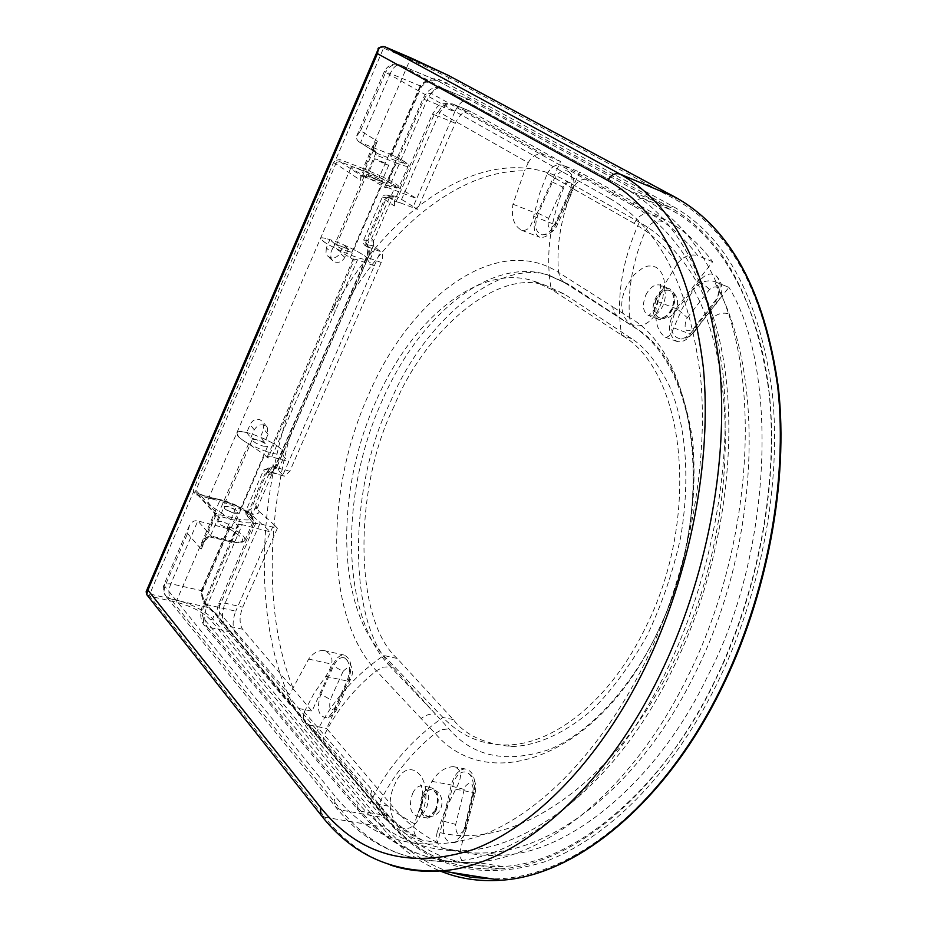 <?xml version="1.0" encoding="UTF-8"?>
<svg xmlns="http://www.w3.org/2000/svg" width="927" height="927" viewBox="0 0 927 927"><rect width="100%" height="100%" fill="white"/><g stroke="black" fill="none" stroke-linecap="round" stroke-linejoin="round"><path stroke-width="0.7" stroke-dasharray="4.63 3.48" d="M464.276 828.692L462.295 834.381L454.485 842.597C445.528 843.13 442.017 836.038 443.929 821.299L454.137 780.708C457.602 773.975 461.704 771.125 466.432 772.156C472.457 775.192 474.531 782.226 472.631 793.234L464.276 828.692L466.768 828.808L464.995 827.765L464.103 830.337C458.448 836.536 455.644 834.555 455.713 824.393L464.867 786.791C470.51 780.488 473.326 782.388 473.315 792.504L464.995 827.765M717.255 298.552L713.894 303.986L690.036 334.021L685.516 337.567L680.881 338.969C671.426 336.976 669.213 328.795 674.23 314.415L677.475 309.108L699.584 280.811C705.32 274.102 710.754 272.364 715.887 275.609C720.951 280.754 721.415 288.401 717.255 298.552M234.149 513.245L238.552 513.303C238.343 511.078 234.751 508.807 227.787 506.501L223.361 506.443C223.569 508.668 227.161 510.939 234.149 513.245M263.245 446.165L267.59 446.432C267.277 444.415 263.639 442.191 256.652 439.769L252.283 439.502C252.596 441.519 256.246 443.732 263.245 446.165M378.564 180.301L382.642 181.437C381.936 180.29 378.065 178.285 371.055 175.4L366.93 174.253C367.648 175.4 371.53 177.416 378.564 180.301M347.741 251.344L351.901 252.237C351.298 250.858 347.498 248.795 340.487 246.037L336.292 245.122C336.907 246.512 340.719 248.587 347.741 251.344M373.546 245.191L367.463 259.386C370.696 257.973 349.247 246.327 333.314 240.788C326.2 238.285 321.97 237.37 320.638 238.042C319.757 239.317 324.033 242.422 333.465 247.358L354.16 260.081L268.019 458.193L264.635 454.89L235.099 522.898L238.366 526.374L203.372 606.872L202.04 614.045L203.291 617.996L357.022 801.658C384.01 834.149 418.042 850.534 459.12 850.812C530.325 850.569 617.95 782.029 672.851 668.877C728.819 556.918 743.871 412.26 713.292 317.243C695.343 262.584 668.413 225.307 632.504 205.412L431.6 93.569C428.923 92.712 426.374 94.705 423.952 99.571L385.586 187.799L364.427 175.701C354.856 170.858 350.441 167.984 351.171 167.08C352.387 166.698 356.536 167.857 363.639 170.545C376.837 175.782 387.474 180.858 395.562 185.782L391.252 195.655L389.966 196.269L371.588 238.448L373.778 243.534L373.245 245.852L380.962 251.854C382.978 253.975 383.071 257.509 381.229 262.457L289.803 471.264L284.462 476.177L269.247 471.368C266.709 468.633 267.602 467.463 271.912 467.834L276.397 467.892L283.152 475.505M568.888 284.438L550.615 275.956C497.926 256.142 421.148 325.47 390.07 402.839C348.007 486.976 346.953 625.447 393.083 667.359L448.911 728.854C473.083 757 506.768 763.79 549.978 749.259C591.507 731.901 632.214 685.007 656.826 633.755L664.242 617.509C688.135 561.38 697.66 502.654 692.817 441.368C683.952 383.79 665.18 346.2 636.501 328.61L568.888 284.438L566.304 283.477L618.089 316.93L614.253 312.712L612.573 306.744L558.541 272.422C556.27 244.913 561.055 216.964 572.921 188.598L634.195 223.419L645.459 230.73C657.15 239.305 667.857 250.163 677.579 263.326L665.968 282.248L657.243 301.484C653.883 318.587 656.501 330.464 665.122 337.115C668.506 337.567 671.38 334.496 673.732 327.903L682.214 308.564L693.709 289.467C741.438 376.489 735.401 539.305 673.269 662.666C612.817 787.857 510.499 852.492 437.254 831.878L445.261 810.001L455.702 789.225C462.828 776.432 462.017 768.9 453.268 766.641C444.902 767.174 437.799 772.075 431.947 781.345L421.97 801.982L414.369 823.639L411.797 822.365L394.485 811.623L380.881 800.117L304.357 712.087L303.372 715.32L303.477 719.178L305.041 722.4L309.919 725.227L386.64 814.52L403.558 828.877L422.133 840.129L437.66 842.666L451.31 784.972C454.091 775.042 458.633 769.688 464.948 768.9C473.129 770.661 476.154 778.576 474.021 792.631L460.198 851.253L444.983 848.808C458.205 852.411 472.214 853.767 486.988 852.852C557.37 849.514 641.913 782.33 694.752 674.022C760.731 543.952 766.061 371.681 714.242 281.495L728.9 287.335L691.577 334.52C686.78 340.255 681.936 342.573 677.011 341.472C667.313 335.018 667.011 324.056 676.096 308.61L712.712 261.727C699.051 243.662 683.686 229.908 666.617 220.452L579.653 172.109L555.632 224.925C550.893 234.172 545.586 238.274 539.723 237.242C533.396 233.546 532.492 225.69 536.988 213.639L560.568 161.495L469.943 111.17C464.578 110.267 459.688 114.288 455.284 123.221L417.463 209.34L413.233 206.547L416.721 198.587L395.562 185.782M376.177 400.812C335.25 490.835 336.234 606.826 383.685 655.47L442.921 717.463C460.059 735.389 480.661 744.555 504.717 744.96C552.909 745.899 610.661 700.314 645.713 627.185C701.484 516.988 685.424 371.206 621.623 335.099L551.206 289.259L532.237 280.51C477.799 264.149 411.194 320.07 376.177 400.812M394.079 406.316C353.824 486.675 353.048 618.946 397.173 658.46L453.28 719.584C465.574 735.401 485.319 744.381 512.504 746.525C535.458 745.748 563.373 734.74 592.898 709.213C612.562 689.41 630.696 664.775 647.278 635.296C662.11 603.767 673.222 571.183 680.615 537.544C691.866 471.055 683.57 417.393 668.888 384.821C657.116 362.318 644.728 346.953 631.75 338.737L564.45 294.102L546.281 285.667C496.293 267.254 423.651 332.886 394.079 406.316M632.504 205.412C635.632 199.838 639.642 197.706 644.532 199.038C681.762 219.317 709.769 257.567 728.564 313.778C760.916 411.368 745.795 560.997 687.776 676.525C633.211 788.46 546.895 858.054 475.227 862.191L466.327 862.585C423.917 861.983 388.83 844.879 361.055 811.299L388.853 815.969C415.748 850.407 453.662 867.255 502.585 866.49C577.648 863.605 666.953 782.261 714.057 682.817C754.346 603.06 779.816 489.155 769.271 393.326C758.773 297.428 716.2 233.755 671.426 210.128L470.047 99.977L442.272 88.262L644.532 199.038L671.426 210.128M437.254 831.878C435.447 839.549 437.266 844.961 442.7 848.124L460.198 851.253C472.979 854.775 486.756 856.096 501.53 855.192C570.314 853.547 658.599 779.306 707.208 677.023C772.087 555.238 779.526 369.456 728.9 287.335L713.06 281.113C705.598 279.919 699.155 282.712 693.709 289.467M454.798 111.785L416.721 198.587L388.795 187.961L426.976 100.22L454.798 111.785C459.224 102.804 464.114 98.783 469.479 99.71L470.047 99.977M466.327 862.585L465.98 862.516C421.912 861.438 385.713 843.674 357.382 809.225L361.055 811.299L207.277 626.953L235.609 633.141L388.853 815.969M235.609 633.141C232.26 627.706 232.306 620.383 235.748 611.171L207.405 604.786L242.248 524.705L270.522 531.889L235.748 611.171M276.397 467.892L276.872 467.069C277.833 465.551 276.57 464.705 273.083 464.531L255.748 504.334L257.011 508.633L259.096 511.437C259.131 513.581 256.686 514.462 251.762 514.091C247.416 513.859 246.466 515.157 248.946 517.996L254.091 523.407L259.815 523.767L277.382 528.251L273.778 524.473L270.522 531.889L251.97 515.285C243.813 506.038 211.263 494.369 208.1 499.641C206.663 502.225 210.417 506.165 219.375 511.449L235.099 522.898M277.382 528.251L242.723 607.173C239.259 616.432 239.224 623.778 242.607 629.224L311.993 711.171L333.129 664.439C336.13 658.205 339.664 655.041 343.732 654.96C351.403 658.135 352.863 666.884 348.135 681.206L326.64 728.471L393.06 806.93C406.026 822.272 420.893 834.184 437.66 842.666M569.445 191.866L555.076 223.477C551.507 230.684 547.301 234.473 542.457 234.844C535.331 232.816 533.952 225.643 538.297 213.337L552.434 182.086C557.625 172.295 563.071 168.807 568.761 171.634C572.874 175.887 573.106 182.631 569.445 191.866L571.936 192.619L570.58 191.541L556.293 222.978C549.572 230.568 547.023 229.027 548.622 218.355L538.297 213.337M320.8 694.161L333.511 666.049C336.71 659.584 340.336 656.826 344.404 657.799C350.186 661.843 351.055 669.63 347.011 681.148L333.199 711.333L329.966 715.586L326.35 717.707C318.216 716.444 316.362 708.599 320.8 694.161L330.313 699.549L343.071 671.415L333.511 666.049M304.265 711.901L313.836 693.732L325.748 676.386C334.624 663.072 334.01 654.45 323.905 650.534C318.181 650.209 313.094 653.048 308.656 659.074L289.456 694.636L219.548 612.77L219.572 606.084L255.806 523.083L247.393 514.265L265.087 473.616L265.562 474.079C268.691 476.281 271.82 474.3 274.925 468.123L349.143 297.915C396.13 222.109 462.376 169.989 524.555 170.858L512.967 204.218C511.02 217.277 513.94 225.979 521.75 230.325C527.695 231.217 531.681 226.559 533.685 216.339L539.143 194.763L547.254 173.558L572.921 188.598C577.011 180.892 582.457 177.949 589.271 179.768L563.268 165.33L579.653 172.109M242.607 629.224L225.052 625.354L295.064 707.741L311.993 711.171M295.064 707.741L290.186 704.879L289.05 702.979L288.367 699.201L289.456 694.636M422.133 840.129L418.68 838.796C414.23 835.412 412.793 830.36 414.369 823.639M714.242 281.495L713.06 281.113M389.966 196.269L391.982 198.702L382.341 197.08L384.45 199.375L394.276 205.933L433.848 115.307L438.459 111.75L528.193 162.735L524.555 170.858M528.193 162.735C532.202 155.574 537.486 152.885 544.022 154.647L560.568 161.495M268.019 458.193L267.382 456.64L271.773 456.884L288.76 461.611L282.77 475.122M276.709 467.196L282.654 453.558L283.929 456.965L288.703 461.553M282.654 453.558L282.828 453.407C289.178 448.216 241.171 426.478 236.93 432.619C235.632 434.89 239.525 438.622 248.598 443.813L264.635 454.89M271.773 456.884L357.521 259.838L374.381 265.782L288.76 461.611M393.083 667.359L390.452 666.791L435.62 714.23C430.765 713.396 425.933 714.821 421.125 718.506L435.169 733.408C488.714 796.235 598.378 756.907 656.304 634.728C716.803 516.015 699.259 356.223 629.503 317.532L631.16 323.535L634.972 327.764L631.148 323.523L629.479 317.521L612.573 306.744M435.169 733.408L441.982 729.63L448.923 728.877L441.97 729.619L435.145 733.384C411.901 752.342 393.813 774.59 380.881 800.117C378.911 804.926 379.247 808.9 381.889 812.04L386.64 814.52M712.712 261.727L697.73 255.667C687.208 241.82 675.632 230.464 663.002 221.588L651.113 214.125L666.617 220.452M455.284 123.221L437.996 116.095L400.105 202.793L417.463 209.34M304.241 711.948L303.129 717.347L304.937 722.284L309.85 725.134L326.64 728.471M400.105 202.793L394.705 201.229L388.668 197.231C385.713 195.191 386.292 194.751 390.383 195.933C395.041 197.312 397.115 197.463 396.594 196.362L413.233 206.547M396.594 196.362L391.252 195.655M367.324 259.456L369.062 261.912L374.381 265.782M357.521 259.838L353.314 258.946L354.16 260.081M385.586 187.799L384.67 186.825L388.795 187.961M255.979 506.061L251.97 515.285M259.096 511.437L273.778 524.473M242.248 524.705L237.81 524.682L238.366 526.374M292.99 408.112L288.656 407.718L289.34 409.166C249.954 530.58 256.234 668.622 314.218 737.092L370.024 803.118C393.975 831.635 423.674 847.533 459.12 850.812C459.004 857.035 461.298 860.94 465.98 862.516L475.227 862.191L502.585 866.49M335.597 310.197L331.356 309.479L332.144 310.719C391.715 203.569 490.765 138.042 566.559 181.043L639.329 222.202C670.905 239.966 695.563 271.646 713.292 317.243C718.24 313.5 723.327 312.341 728.564 313.778M394.276 205.933L394.705 201.229M547.231 173.604L547.417 173.65C551.472 166.327 556.779 163.569 563.361 165.377M563.268 165.33C556.675 163.569 551.333 166.315 547.254 173.558M677.579 263.326C683.014 256.675 689.398 254.01 696.733 255.331L697.73 255.667M443.824 848.541L444.983 848.808M254.091 523.407L255.806 523.083M378.123 180.035L381.866 181.078C381.24 180.058 377.776 178.251 371.484 175.666L367.718 174.612C368.343 175.632 371.82 177.439 378.123 180.035M385.029 164.102L388.761 165.191L378.343 159.815L374.589 158.714L385.029 164.102M233.766 512.898L237.787 512.955C237.625 510.974 234.415 508.935 228.158 506.849L224.114 506.779C224.288 508.772 227.509 510.812 233.766 512.898M227.37 527.66L231.391 527.683C231.24 525.655 228.042 523.616 221.796 521.553L217.741 521.519C217.903 523.546 221.101 525.597 227.37 527.66M656.455 299.34C653.176 307.567 653.686 313.535 657.973 317.243L660.175 318.042C664.729 318.251 668.668 315.192 671.971 308.865C675.377 300.105 674.682 294.021 669.885 290.615L669.143 290.325C664.311 289.467 660.07 292.469 656.455 299.34M656.131 299.212C652.585 308.633 653.558 314.821 659.074 317.764C663.848 318.552 668.043 315.551 671.646 308.749C675.204 299.363 674.265 293.187 668.831 290.209C663.987 289.351 659.757 292.353 656.131 299.212M435.702 810.013L428.772 816.629L423.975 814.729C420.603 809.746 420.418 803.477 423.396 795.957L427.44 790.627L431.634 789.259C437.996 792.098 439.352 799.016 435.702 810.013M435.377 809.955L431.924 814.763L427.822 816.641C420.939 814.404 419.352 807.487 423.071 795.899L426.547 791.032L430.707 789.178C437.532 791.449 439.085 798.379 435.377 809.955M672.515 309.282C668.518 316.837 663.859 320.174 658.564 319.294C652.423 316.026 651.333 309.166 655.285 298.691C659.317 291.066 664.01 287.718 669.398 288.679C675.424 291.993 676.467 298.865 672.515 309.282M436.061 810.743L432.237 816.096L427.683 818.17C420.024 815.69 418.262 808.008 422.388 795.123C424.717 790.418 427.544 787.927 430.881 787.649C438.459 790.175 440.186 797.88 436.061 810.743M364.635 176.837L360.939 175.585L339.977 161.646L379.004 177.266C400.024 187.799 402.098 190.278 385.215 184.705L360.939 175.585L360.533 180.301L377.393 141.252C372.747 144.542 372.156 148.25 375.62 152.376L375.342 154.288L374.091 152.828L373.314 148.482L377.393 141.252L360.58 130.73L356.582 136.362L356.617 138.818L358.17 141.228L377.961 153.72L395.667 160.649C411.936 166.373 410.649 164.45 391.797 154.879L391.043 154.635L420.696 86.292C425.829 80.533 431.704 78.818 438.309 81.124L670.441 207.578C723.269 237.324 756.119 298.807 768.981 392.028C778.75 482.828 757.996 593.674 713.303 683.883C658.286 795.911 571.646 865.297 499.595 868.9C453.546 870.72 415.667 853.697 385.956 817.811L214.195 612.11L209.606 607.857C203.986 603.72 201.356 598.089 201.738 590.962L228.691 528.842L229.583 528.807L229.606 526.687L228.981 528.135L227.393 527.37L228.981 528.135M214.195 612.11L209.606 607.857L170.533 598.912L341.043 810.059C370.035 846.293 407.289 863.385 452.805 861.334C524.022 857.371 610.395 786.49 665.795 672.318C710.8 580.395 732.203 467.614 723.164 375.551C711.067 281.09 678.97 219.085 626.884 189.537L400.487 65.099L438.911 81.402L440.661 80.209C433.245 77.092 426.42 78.98 420.163 85.875L390.279 73.511L360.545 142.642L391.043 154.635M146.698 594.566L149.734 596.154L176.802 602.33C191.889 606.362 203.21 612.249 210.753 620.001L381.75 826.838C398.251 846.884 417.671 861.589 440.035 870.951M236.524 505.829L220.893 500.174L197.474 493.998L215.134 513.396L215.759 515.679L214.809 515.018L216.791 513.199L214.635 513.454L239.757 519.352C257.37 521.704 256.292 517.196 236.524 505.829L236.234 506.976C248.807 513.291 254.404 518.205 253.036 521.704C251.321 523.349 246.895 523.292 239.745 521.519L218.946 516.142L210.383 535.957L231.356 540.812L239.745 521.519L239.757 519.352M229.49 528.9C246.883 539.699 247.092 543.929 230.093 541.6L212.179 537.104L197.833 520.962L228.691 528.842M227.393 527.37L236.234 506.976L219.653 500.974L176.837 600.186L149.792 593.998L146.35 591.194M228.436 527.845L201.518 589.896C201.02 598.158 203.882 604.647 210.116 609.352L214.971 613.859L386.744 819.711C426.698 867.243 478.842 881.45 543.152 862.319C605.25 840.418 670.986 775.98 716.2 685.343C761.194 594.613 782.052 483.071 772.156 391.739C759.143 297.984 726.038 236.176 672.817 206.327L446.547 83.256L449.016 77.613L675.899 199.734C730.36 229.954 764.312 292.955 777.765 388.761C788.008 482.098 766.687 596.281 720.603 689.074C661.565 809.144 567.463 880.441 491.762 878.831M389.467 153.627L391.136 154.403L390.452 155.979C402.642 161.831 408.506 165.307 408.019 166.408C406.872 166.686 402.77 165.47 395.725 162.746L386.652 183.604C393.708 186.269 397.822 187.416 399.016 187.045C399.444 185.69 393.083 181.877 379.931 175.632L389.467 153.627L391.136 154.403M333.5 162.665L335.794 163.755L336.999 162.167L335.481 160.359L333.5 162.665L193.697 489.224L193.511 491.889L196.246 494.809L197.474 493.998L195.655 492.052L195.898 490.302L335.794 163.755L360.533 180.301L361.287 175.69L373.732 146.86L375.667 152.41L377.961 153.72L378.019 155.817L375.342 154.288L366.084 175.713L386.652 183.604L385.215 184.705M363.002 174.67L361.321 175.713L363.002 174.67L366.084 175.713L364.751 176.883L385.319 184.751L396.779 188.123L399.016 187.045L408.019 166.408C408.529 164.033 410.649 164.496 391.831 154.89L390.452 155.979M450.487 872.319C424.717 863.535 402.585 847.915 384.068 825.459L212.781 618.877L214.855 612.504L386.675 818.205L341.043 810.059L335.69 806.965L333.987 802.122L335.203 796.374L164.855 586.397L164.288 584.022L170.835 583.743L197.833 520.962C194.543 520.117 191.727 521.658 189.398 525.563L187.567 533.523L201.229 549.236L204.357 539.873L207.185 537.034L210.383 535.957L209.502 536.803C203.789 538.402 201.02 542.55 201.229 549.236L216.791 513.199L195.898 490.302L193.697 489.224M377.683 50.336L379.618 47.914L382.666 47.752L410.186 59.455L363.117 168.517L339.942 159.583L335.481 160.359L383.569 48.077L384.937 46.825M386.744 819.711L386.675 818.205C416.269 853.918 453.906 870.812 499.595 868.9L452.805 861.334C404.589 862.724 365.551 844.601 335.69 806.965L165.666 595.887L170.533 598.912C168.332 595.25 168.436 590.186 170.835 583.743L202.631 590.928C202.005 597.591 204.473 603.292 210.023 608.008L210.116 609.352M195.655 492.052L193.511 491.889L149.792 593.998L149.734 596.154L324.774 817.197L381.75 826.838L384.068 825.459M379.004 177.266L379.931 175.632L363.117 168.517L363.164 170.568M326.316 247.915L325.956 253.616L327.185 255.678L329.711 257.37C334.172 258.621 337.613 257.196 340.035 253.117L343.616 244.867C359.664 252.098 367.613 256.941 367.463 259.386C365.852 260.093 360.684 258.83 351.982 255.585C332.133 247.416 321.681 241.565 320.638 238.042C321.634 237.463 324.717 237.996 329.896 239.63L326.316 247.915L331.009 252.121L334.612 243.778L348.401 249.039L343.616 244.867M348.401 249.039L344.798 257.347C342.492 261.553 339.155 263.094 334.786 261.959L332.631 260.649L330.823 258.019L331.009 252.121M266.802 451.692C247.115 444.276 237.161 437.915 236.93 432.619C238.169 431.437 241.426 431.426 246.686 432.573L250.116 424.601C252.237 420.394 255.412 418.703 259.653 419.525L262.758 421.692L263.836 429.12L260.394 437.057C276.165 444.056 283.639 449.502 282.828 453.407C280.858 454.983 275.516 454.404 266.802 451.692M250.788 437.834L254.241 429.827C258.019 424.253 262.341 423.372 267.208 427.196L268.03 434.346L264.566 442.33L250.788 437.834L246.686 432.573M264.566 442.33L260.394 437.057M334.612 243.778L329.896 239.63M552.434 182.086L562.816 187.08C569.572 179.351 572.168 180.835 570.58 191.541M548.622 218.355L562.816 187.08M463.975 789.352L452.191 786.328M687.347 317.694L709.549 289.444C717.069 284.276 719.758 286.964 717.614 297.532L693.709 328.309C686.328 333.291 683.709 330.557 685.853 320.116L687.347 317.694L677.475 309.108M713.894 303.986L716.397 303.929L716.096 300M550.615 275.956L547.162 274.67C489.444 256.941 419.027 315.736 382.248 400.441C339.514 494.346 340.568 615.389 390.452 666.791L383.361 667.116L376.339 670.766C353.882 688.865 336.571 710.279 324.392 734.995L323.083 740.024L323.743 743.848L324.879 745.748L329.803 748.576M664.242 617.509L664.242 617.509C689.873 558.541 698.877 484.137 690.545 432.214C681.623 381.101 663.095 346.292 634.972 327.764L564.056 282.353L547.162 274.67L566.304 283.477L563.407 281.889L560.684 278.934L558.541 272.422C497.162 232.607 410.742 296.119 368.622 394.635C324.543 491.947 325.203 617.208 376.339 670.766L421.125 718.506M397.173 658.46L383.685 655.47C352.677 677.092 329.525 704.3 314.218 737.092M292.712 687.394C265.052 617.672 266.072 520.279 291.762 429.514L291.495 428.911L293.222 429.05L276.42 467.579L289.803 471.264M259.815 523.767L225.11 603.176C221.588 612.515 221.576 619.908 225.052 625.354L220.383 622.55L219.305 620.789L218.575 617.312L219.548 612.77M371.669 790.325L370.255 796.351L372.028 801.368L377.057 804.184L393.06 806.93M381.229 262.457L367.938 257.741L350.499 297.729L349.143 297.915L366.628 257.833C369.247 250.835 369.108 245.852 366.2 242.897L363.674 240L373.477 241.124L371.588 238.448M388.668 197.231L384.45 199.375L365.678 242.515L366.455 246.362L380.962 251.854M544.022 154.647L453.361 104.276L470.58 111.472M438.459 111.75C442.133 104.971 447.092 102.491 453.361 104.276L452.735 103.986C435.864 101.611 437.254 108.552 432.388 114.172L433.848 115.307M350.429 257.347L381.727 185.273M350.499 297.729L293.222 429.05M219.572 606.084L218.876 603.454L225.11 603.176L242.723 607.173M564.45 294.102L551.206 289.259C545.088 254.346 550.209 218.274 566.559 181.043M631.75 338.737L621.623 335.099C615.91 298.853 621.82 261.229 639.329 222.202M453.28 719.584L442.921 717.463C410.603 740.395 386.304 768.947 370.024 803.118M634.195 223.419C638.518 215.412 644.149 212.306 651.113 214.125L589.271 179.768M629.503 317.532L629.479 317.521C627.614 289.166 632.932 260.232 645.459 230.73C650.117 222.804 655.968 219.769 663.002 221.588M333.465 247.358L364.427 175.701M248.598 443.813L219.375 511.449M374.323 265.736L380.533 251.541M373.245 245.852L369.004 244.995C364.867 243.963 364.241 244.543 367.115 246.709M274.925 468.123L274.67 467.486L276.42 467.579L271.043 472.503L269.722 471.831L265.562 474.079M366.2 242.897L367.637 247.08C369.711 249.201 369.815 252.758 367.938 257.741L366.628 257.833M423.952 99.571L426.976 100.22C431.484 91.02 436.397 86.941 441.704 87.995L469.479 99.71M384.67 186.825L422.932 98.795C427.602 89.444 433.859 85.852 441.704 87.995L442.272 88.262C437.776 86.953 434.218 88.725 431.6 93.569M203.291 617.996L203.87 624.891L207.277 626.953C203.859 621.507 203.905 614.114 207.405 604.786L202.897 605.007L203.372 606.872M237.81 524.682L202.897 605.007C199.722 612.434 200.047 619.062 203.87 624.891L357.382 809.225L357.022 801.658M278.03 470.476L283.929 456.965M273.083 464.531L274.334 468.517L268.355 469.329L270.73 467.475L263.662 469.966L246.061 510.429C245.655 514.415 246.223 516.698 247.752 517.289L246.061 510.429L250.823 509.595L268.355 469.329L263.662 469.966L265.087 473.616L269.247 471.368M251.762 514.091L250.823 509.595L256.883 508.541L255.748 504.334M375.238 247.776L369.062 261.912M390.383 195.933L386.571 197.787L367.984 240.499L369.004 244.995M469.943 111.17L452.735 103.986C447.393 102.932 442.48 106.964 437.996 116.095L432.388 114.172L394.299 201.449M253.697 523.546L248.946 517.996M257.011 508.633L274.334 468.517L274.369 467.811L271.912 467.834M656.304 634.728L656.826 633.755M533.685 216.339L555.632 224.925M512.967 204.218L536.988 213.639M673.732 327.903L691.577 334.52M657.243 301.484L676.096 308.61M431.947 781.345L451.31 784.972M455.702 789.225L474.021 792.631M325.748 676.386L348.135 681.206M308.656 659.074L333.129 664.439M343.071 671.415C348.888 665.412 350.939 667.707 349.247 678.286L336.397 706.548C330.626 712.423 328.598 710.082 330.313 699.549M693.709 328.309L693.941 332.306L691.415 332.422M699.584 280.811L709.549 289.444M443.929 821.299L455.713 824.393M473.315 792.504L475.111 793.431L472.631 793.234M349.247 678.286L349.908 680.661L347.011 681.148M334.102 709.537L337.022 708.993L336.397 706.548M556.293 222.978L557.59 224.137L555.076 223.477M675.899 199.734L675.482 197.335M360.58 130.73L385.667 72.329L609.792 198.471C614.207 190.591 619.908 187.613 626.884 189.537L670.441 207.578L672.817 206.327M609.792 198.471C659.248 227.231 689.526 286.941 700.615 377.59C708.842 465.875 688.216 573.778 645.308 661.948C602.202 750.024 540.163 813.199 481.762 835.32C421.287 854.833 372.434 841.843 335.203 796.374M421.136 814.393C437.277 781.658 409.294 750.65 394.972 784.057C379.166 815.482 406.026 848.066 421.136 814.393M412.642 793.35C414.972 788.622 417.799 786.131 421.125 785.841C428.68 788.367 430.383 796.084 426.246 809.004L422.422 814.369L417.88 816.455C410.244 813.976 408.494 806.27 412.642 793.35M659.873 306.478L662.469 299.792L664.636 286.211L664.091 280.024L662.492 274.67L659.931 270.417L656.525 267.486L652.481 266.003L647.973 266.026L643.257 267.567L634.103 274.716L626.768 286.026C608.993 321.495 643.014 343.929 659.873 306.478M645.783 295.099C649.815 287.44 654.52 284.079 659.885 285.018C665.899 288.332 666.93 295.226 662.967 305.69C658.958 313.256 654.311 316.617 649.016 315.748C642.909 312.492 641.832 305.609 645.783 295.099M395.667 160.649L395.725 162.746L378.019 155.817M390.673 865.123C364.948 856.316 342.978 840.337 324.774 817.197L321.009 815.111M196.246 494.809L219.653 500.974L220.893 500.174M189.398 525.563L164.288 584.022C162.538 588.239 162.99 592.202 165.666 595.887L163.975 591.472L164.577 587.115L187.567 533.523M230.093 541.6L231.356 540.812C238.517 542.538 242.955 542.538 244.693 540.823C246.165 537.463 241.136 532.747 229.606 526.687M210.753 620.001L212.781 618.877C204.693 610.708 192.723 604.474 176.837 600.186L176.802 602.33M411.6 58.239L410.186 59.455L449.016 77.613L448.541 75.527M444.473 84.287L446.547 83.256L440.661 80.209M420.163 85.875L390.557 154.125M218.969 513.964L218.946 516.142L215.759 515.679M213.442 536.304L212.457 537.254L209.502 536.803M375.62 152.376L358.969 141.831M391.843 154.913L421.495 86.582C428.703 80.382 434.311 78.563 438.309 81.124L400.14 64.936C396.64 64.264 393.361 67.126 390.279 73.511L384.404 71.379L385.667 72.329C389.247 65.655 394.195 63.245 400.487 65.099L400.14 64.936C393.187 62.793 387.938 64.948 384.404 71.379L356.721 135.84M336.999 162.167L339.977 161.646L339.942 159.583M229.583 528.807L202.631 590.928L201.518 589.896M344.798 257.347L340.035 253.117M254.241 429.827L250.116 424.601M268.03 434.346L263.836 429.12M454.485 842.597C458.691 841.646 462.179 838.692 464.948 833.755L475.111 793.431C477.185 783.5 474.288 776.409 466.432 772.156M715.887 275.609C722.4 281.947 723.605 289.792 719.479 299.12L693.941 332.306C689.561 336.953 685.204 339.178 680.881 338.969M267.59 446.432L238.552 513.303M351.901 252.237L382.642 181.437M276.872 467.069L373.697 245.099M442.7 848.124C456.756 852.064 471.519 853.64 486.988 852.852L501.53 855.192M290.186 704.879L220.383 622.55C216.35 617.637 215.852 611.275 218.876 603.454L253.743 523.546M304.937 722.284L381.889 812.04C392.932 823.002 405.203 831.925 418.68 838.796M546.281 285.667L532.237 280.51M512.504 746.525L504.717 744.96M208.1 499.641L351.171 167.08M336.292 245.122L366.93 174.253M252.283 439.502L223.361 506.443M373.778 243.534L373.477 241.124L391.982 198.702L393.558 196.756L389.838 195.724C385.794 194.438 383.303 194.89 382.341 197.08L363.674 240C362.955 243.152 363.882 245.273 366.455 246.362L366.988 246.733C368.297 247.451 368.054 251.008 366.281 257.382L274.67 467.486L271.043 472.503L284.462 476.177M353.314 258.946L267.382 456.64M276.594 467.278L282.538 453.674M373.442 245.273L367.231 259.514M521.75 230.325L539.723 237.242M665.122 337.115L677.011 341.472M453.268 766.641L464.948 768.9M323.905 650.534L343.732 654.96M344.404 657.799C352.735 664.613 354.566 672.237 349.908 680.661L337.022 708.993C333.975 714.416 330.418 717.324 326.35 717.707M568.761 171.634C574.358 176.605 575.424 183.592 571.936 192.619L557.59 224.137C555.203 230.661 550.151 234.23 542.457 234.844M388.761 165.191L381.866 181.078M231.391 527.683L237.787 512.955M427.683 818.17L417.069 815.864L420.047 809.653C425.609 800.743 421.171 782.226 420.325 785.157L430.881 787.649M658.564 319.294L649.016 315.748L649.827 314.485C652.562 312.225 655.111 308.784 657.463 304.149C660.58 288.251 661.391 281.878 659.885 285.018L669.398 288.679M244.693 540.823L253.036 521.704C255.006 517.521 249.525 512.225 236.605 505.806L220.638 500.035L196.223 493.234L214.635 513.454L214.809 515.018L203.314 541.646L209.85 536.942L230.371 541.75C248.378 543.964 237.764 543.292 244.693 540.823M428.772 816.629C444.485 816.93 447.046 791.843 431.634 789.259M660.175 318.042C676.038 322.051 684.856 297.185 669.885 290.615M217.741 521.519L224.114 506.779M374.589 158.714L367.718 174.612M332.631 260.649L327.613 256.095M267.208 427.196L262.758 421.692"/><path stroke-width="1.39" d="M440.035 870.951C458.795 878.657 479.039 881.762 500.754 880.244C574.74 876.027 663.605 804.775 720.233 689.746C766.641 596.304 788.101 481.287 777.799 387.324C764.242 290.893 730.07 227.532 675.273 197.219L448.344 75.411L385.018 46.86C380.719 45.666 378.193 47.914 377.44 53.627L378.077 49.421C377.532 47.787 379.838 46.918 384.972 46.837L620.047 174.102C673.871 204.114 707.058 268.158 719.607 366.235C728.958 461.843 706.617 579.433 659.815 675.134C602.689 792.967 514.172 866.166 441.264 870.859C423.372 872.284 406.513 870.372 390.673 865.123M321.009 815.111L146.593 594.439L146.176 591.611L147.914 590.117L146.698 594.566M675.482 197.335L620.047 174.102C615.03 172.7 610.939 174.821 607.776 180.475L377.44 53.627L147.914 590.117L320.533 807.429C358.958 855.482 409.804 869.549 473.06 849.596C534.195 826.826 599.549 760.569 645.041 667.649C690.325 574.647 712.098 460.615 703.361 367.706C691.554 272.376 659.688 209.977 607.776 180.475M491.762 878.831L470.603 877.185L450.487 872.319M448.541 75.527L675.389 197.277C730.488 227.822 764.833 291.298 778.402 387.706C788.75 481.623 767.336 596.443 720.951 689.769C664.358 804.682 575.285 876.096 500.754 880.244L441.264 870.859C391.588 872.852 351.46 854.207 320.858 814.926L320.533 807.429M384.983 46.848L411.646 58.262M411.611 58.25L448.344 75.411M377.683 50.336L146.35 591.194"/></g></svg>
